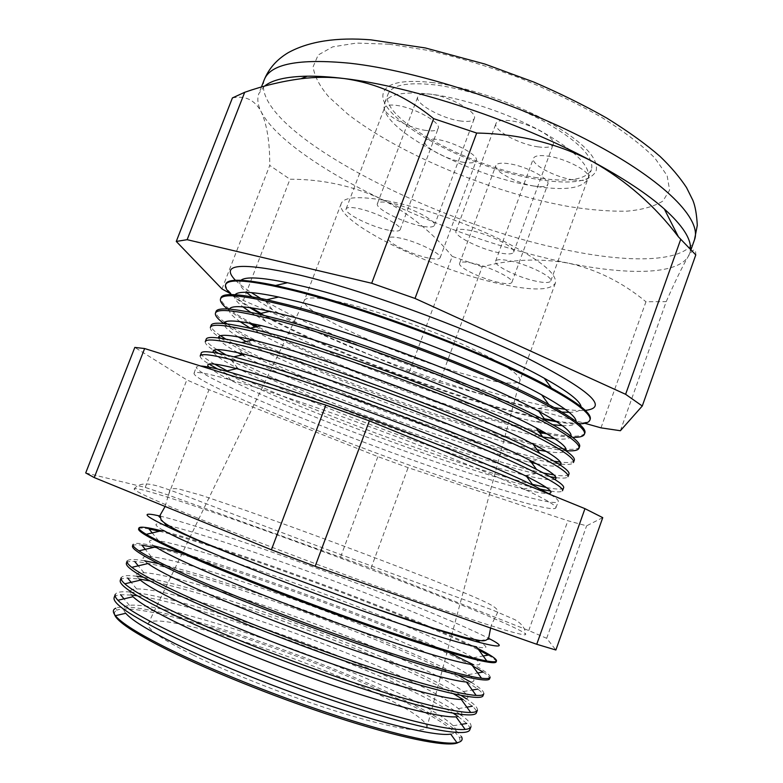 <?xml version="1.0" encoding="UTF-8"?>
<svg xmlns="http://www.w3.org/2000/svg" width="783" height="783" viewBox="0 0 783 783"><rect width="100%" height="100%" fill="white"/><g stroke="black" fill="none" stroke-linecap="round" stroke-linejoin="round"><path stroke-width="0.59" stroke-dasharray="3.92 2.94" d="M573.166 179.875C554.951 177.242 530.522 164.146 533.429 158.362C534.681 155.719 539.526 154.985 547.973 156.13C566.412 158.587 591.488 172.133 588.317 177.731C586.927 180.462 581.877 181.176 573.166 179.875M536.198 281.244C518.219 277.593 493.261 265.368 495.58 261.199C496.559 259.29 501.218 259.163 509.547 260.808C527.732 264.341 553.366 276.967 550.772 280.97C549.656 282.927 544.802 283.025 536.198 281.244M538.127 146.861C519.07 144.415 492.732 129.939 495.991 123.45C497.274 120.651 502.099 119.76 510.447 120.768C529.748 123 556.801 137.994 553.248 144.258C551.809 147.165 546.769 148.026 538.127 146.861M499.133 252.811C480.341 249.229 453.386 235.781 455.98 231.102C456.988 229.067 461.598 228.812 469.829 230.339C488.837 233.784 516.535 247.702 513.628 252.185C512.493 254.279 507.658 254.495 499.133 252.811M460.854 121.042C442.141 118.83 414.413 103.395 417.799 96.808C418.964 94.234 423.231 93.373 430.621 94.214C449.569 96.201 478.012 112.194 474.302 118.527C473.02 121.189 468.537 122.031 460.854 121.042M421.538 226.101C403.118 222.724 374.714 208.405 377.406 203.658C378.306 201.799 382.388 201.515 389.66 202.826C408.305 206.046 437.452 220.855 434.408 225.377C433.4 227.305 429.113 227.55 421.538 226.101M426.06 130.458C408.462 128.246 381.527 113.447 384.668 107.496C385.686 105.245 389.552 104.54 396.247 105.362C414.041 107.379 441.632 122.686 438.186 128.402C437.061 130.732 433.019 131.417 426.06 130.458M388.515 230.192C371.191 226.913 343.62 213.172 346.135 208.885C346.918 207.26 350.608 207.055 357.205 208.288C374.714 211.43 402.971 225.631 400.133 229.703C399.242 231.386 395.376 231.553 388.515 230.192M463.967 162.375C447.064 159.967 422.096 146.558 424.924 141.204C425.923 139.061 429.847 138.454 436.689 139.403C453.778 141.645 479.343 155.494 476.25 160.642C475.144 162.864 471.053 163.441 463.967 162.375M428.301 258.028C411.633 254.671 386.117 242.162 388.388 238.316C389.161 236.76 392.919 236.662 399.673 238.003C416.507 241.242 442.649 254.142 440.095 257.803C439.224 259.408 435.289 259.476 428.301 258.028M534.143 186.06C516.956 183.476 493.124 170.811 495.854 165.536C496.951 163.216 501.316 162.61 508.96 163.716C526.342 166.143 550.762 179.219 547.797 184.318C546.573 186.716 542.032 187.294 534.143 186.06M498.732 282.457C481.77 278.934 457.438 267.101 459.621 263.313C460.482 261.639 464.681 261.571 472.218 263.098C489.365 266.523 514.323 278.719 511.876 282.36C510.898 284.072 506.523 284.112 498.732 282.457M537.246 177.78C471.121 168.139 377.905 117.881 388.104 93.999C391.901 85.034 407.229 81.97 434.085 84.799C466.658 88.685 511.857 103.757 544.89 121.884C578.96 141.527 594.473 157.442 591.439 169.617C585.948 179.836 567.89 182.556 537.246 177.78M534.192 186.1C468.136 176.155 374.744 126.18 384.747 102.837C388.456 94.087 403.734 91.19 430.552 94.156C463.086 98.218 508.304 113.339 541.405 131.358C575.544 150.874 591.145 166.593 588.209 178.504C582.806 188.478 564.797 191.013 534.192 186.1M386.831 200.761C420.295 207.025 467.882 223.4 503.322 240.958C539.947 259.819 557.3 273.864 555.372 283.094C550.743 290.581 532.597 290.894 500.914 284.053C432.901 269.871 333.441 221.295 341.251 203.463C344.168 196.817 359.358 195.916 386.831 200.761M431.482 82.45C465.494 86.473 512.836 102.23 547.405 121.199C583.032 141.752 599.259 158.391 596.069 171.086C590.284 181.793 571.345 184.631 539.262 179.601C470.28 169.48 373.07 117.127 383.641 92.081C387.565 82.753 403.519 79.543 431.482 82.45C403.519 79.543 387.565 82.753 383.641 92.081C373.07 117.127 470.28 169.48 539.262 179.601C571.345 184.631 590.284 181.793 596.069 171.086C599.259 158.391 583.032 141.752 547.405 121.199C512.836 102.23 465.494 86.473 431.482 82.45M159.869 516.046C202.445 526.088 332.697 572.539 419.248 607.823C450.92 620.694 473.979 630.824 488.435 638.233M197.365 517.945C156.042 501.032 134.96 491.411 134.108 489.062C134.001 482.612 319.65 548.501 434.878 594.317C488.974 615.702 528.584 632.918 525.569 634.641C523.191 636.334 480.723 623.278 410.615 598.466C340.674 573.714 252.302 540.309 197.365 517.945M125.75 613.275C121.982 608.694 123.205 606.052 129.391 605.347C160.681 601.706 298.352 646.719 384.619 686.603C420.51 703.046 443.354 716.093 453.161 725.753C457.389 730.333 456.577 733.123 450.734 734.141M459.543 737.655L461.549 736.774C454.669 726.575 429.857 711.63 387.105 691.937C292.607 647.933 139.022 598.78 115.835 608.205L116.775 610.182C139.628 600.62 292.137 649.342 385.862 693.082C428.252 712.647 452.819 727.505 459.543 737.655L460.012 740.375L458.446 742.382M137.368 595.804C189.985 603.439 311.614 645.114 392.723 682.052C418.729 693.826 438.93 704.25 453.347 713.323M458.261 716.592L466.766 723.472C469.281 726.047 470.309 728.112 469.849 729.668M133.022 596.715C128.177 591.782 129.391 589.207 136.673 588.973C169.373 587.847 304.597 632.87 390.13 671.53C425.012 687.161 447.749 699.522 458.349 708.605C463.702 713.538 462.939 716.279 456.049 716.846M470.896 726.947L470.994 726.712C471.65 724.158 468.44 720.321 461.363 715.212M460.15 714.341C446.056 704.68 423.906 693.043 393.722 679.419C308.776 640.837 179.121 596.9 131.554 592.144M149.915 580.927C205.557 592.026 320.355 632.145 398.478 666.91C421 676.894 439.361 685.879 453.572 693.855M462.968 699.464L472.335 706.227C475.506 708.977 476.876 711.121 476.446 712.647M140.411 580.144C134.333 574.888 135.528 572.422 143.974 572.764C178.025 574.037 310.831 619.03 395.621 656.477C429.505 671.334 452.094 683.03 463.409 691.565C470.025 696.821 469.32 699.464 461.285 699.473M477.307 710.416L477.395 710.201C477.953 707.822 474.312 704.034 466.492 698.857M461.05 695.412C446.437 686.691 425.854 676.473 399.31 664.738C317.399 628.367 194.987 585.997 143.25 577.218M126.445 563.046C127.11 561.695 129.87 561.186 134.715 561.499C172.368 564.034 313.357 612.14 404.224 651.808C440.584 667.586 465.102 680.006 477.777 689.079C481.653 692.015 483.405 694.208 483.033 695.666M147.899 563.554C140.47 557.985 141.606 555.705 151.315 556.723C186.648 560.305 317.076 605.2 401.102 641.453C433.978 655.557 456.391 666.617 468.342 674.623C476.348 680.202 475.721 682.668 466.453 682.022M483.708 693.914L483.777 693.728C484.227 691.477 479.891 687.601 470.779 682.12M458.261 675.122C444.147 667.723 426.353 659.384 404.88 650.096C327.451 616.495 214.796 576.65 158.616 563.682M153.889 547.327C204.882 558.416 327.343 601.589 409.949 636.745C436.748 648.118 457.605 657.808 472.531 665.834M483.062 672.049C487.731 675.142 489.913 677.364 489.6 678.724M155.504 546.945C146.568 541.092 147.625 539.056 158.675 540.828C195.231 546.622 323.31 591.38 406.573 626.469C438.441 639.838 460.639 650.272 473.147 657.779C482.671 663.661 482.142 665.893 471.552 664.483M490.089 677.452L490.148 677.295C490.452 675.103 484.902 670.923 473.509 664.738M447.602 651.896L410.429 635.483C340.194 605.699 241.781 570.093 181.862 553.062M159.389 531.226C209.854 543.5 332.569 587.172 415.665 621.731C442.708 632.948 463.781 642.383 478.873 650.037M488.21 655.117C493.73 658.356 496.383 660.588 496.148 661.821M168.384 525.599C208.865 534.779 331.18 578.245 412.034 611.513C441.074 623.425 462.313 632.889 475.741 639.907M477.826 641.042C489.003 647.198 488.582 649.136 476.563 646.856M477.689 648.402C462.626 640.876 442.052 631.715 415.969 620.909C333.764 586.761 212.868 543.656 161.357 530.766M208.963 367.158C211.978 370.124 219.338 374.548 231.063 380.411C279.57 404.772 389.043 447.181 467.255 472.472C489.551 479.705 508.187 485.235 523.171 489.052C535.875 492.262 544.342 493.73 548.56 493.456M550.606 494.66C556.331 498.164 558.876 500.494 558.259 501.639C556.224 505.564 518.982 495.786 469.702 479.607C361.726 444.578 195.398 377.455 196.269 367.021L200.595 366.013M217.596 369.018L225.142 372.962C276.663 399.134 391.03 443.521 473.372 469.957C496.862 477.522 516.574 483.297 532.518 487.28L540.808 489.218M550.488 491.098C557.662 492.253 561.665 492.135 562.478 490.755L562.546 490.589M213.534 352.516C215.707 355.844 223.801 361.12 237.817 368.343C286.862 393.683 394.426 435.534 471.806 459.983C493.133 466.746 511.182 471.914 525.941 475.496C541.278 479.186 550.85 480.478 554.667 479.382M563.584 487.917C562.488 489.639 556.752 489.492 546.358 487.486M532.381 484.364C516.584 480.429 497.234 474.792 474.332 467.451C392.489 441.289 279.149 397.294 227.148 370.848M218.545 353.397L231.768 360.718C283.955 387.976 396.501 431.844 478.139 457.448C500.64 464.525 519.765 469.937 535.503 473.676L550.292 476.769M555.91 477.63C563.055 478.55 567.068 478.207 567.959 476.622L568.037 476.436M241.957 354.953L244.619 356.373C294.163 382.633 399.819 423.897 476.358 447.504C496.706 453.807 514.118 458.642 528.613 461.99L531.559 462.655M536.218 463.644C549.666 466.374 557.721 466.864 560.364 465.102M568.898 474.204C567.832 476.035 562.85 476.279 553.933 474.929M543.49 473.02C526.773 469.467 505.26 463.556 478.951 455.305C393.702 428.712 274.618 381.889 226.15 355.002M220.835 338.295L238.453 348.601C291.247 376.858 401.992 420.187 482.886 444.959C504.399 451.566 522.887 456.626 538.361 460.14L558.436 463.849M560.98 464.143C568.292 464.887 572.442 464.339 573.43 462.518L573.508 462.303M246.097 341.554L251.46 344.52C301.465 371.612 405.212 412.269 480.899 435.054C500.249 440.907 517.015 445.41 531.177 448.551L537.177 449.804M546.27 451.429C557.643 453.2 564.142 452.956 565.786 450.685C559.346 450.156 551.124 448.816 541.102 446.653L535.503 445.41M574.203 460.531C573.127 462.499 568.507 463.017 560.344 462.097M554.178 461.246C536.942 458.358 513.403 452.339 483.551 443.198C394.838 416.184 269.832 366.327 225.758 339.108M251.93 340.214C307.455 369.312 410.732 409.499 487.623 432.49L533.644 444.979M250.296 328.185L258.351 332.775C308.776 360.64 410.625 400.642 485.431 422.624C503.782 428.047 519.853 432.226 533.634 435.162L542.736 436.943M554.755 438.686C564.739 439.723 570.161 438.881 571.013 436.141M579.498 446.868C578.363 449.021 573.861 449.775 565.972 449.148M563.134 448.884C545.761 446.799 520.773 440.878 488.152 431.11C396.707 403.95 267.13 351.547 227.06 323.898M255.904 326.893C311.017 356.823 414.873 397.451 492.35 420.06C509.87 425.189 525.53 429.27 539.33 432.304M547.043 433.909C557.584 435.984 566.099 437.129 572.579 437.325M250.687 312.368L265.29 321.147C316.087 349.698 416.047 389.034 489.952 410.223C507.286 415.215 522.633 419.081 535.983 421.822L552.769 424.709M562.263 425.619C571.287 426.069 575.896 424.689 576.102 421.499M584.784 433.244C581.818 437.54 568.233 437.178 544.019 432.167M538.342 430.953C524.864 427.958 509.664 423.985 492.742 419.042C415.822 396.648 312.975 356.461 257.538 326.521M259.927 313.621C314.639 344.383 419.032 385.451 497.078 407.649C514.96 412.758 530.923 416.752 544.968 419.619M556.733 421.792C565.913 423.309 573.362 424.004 579.048 423.887M252.018 296.806L272.278 309.628C323.418 338.794 421.469 377.435 494.474 397.833C510.77 402.413 525.364 405.986 538.224 408.54L561.93 412.064M569.124 412.347C577.482 412.279 581.456 410.419 581.074 406.759M260.945 313.386C315.872 344.148 419.629 384.933 497.313 407.003C514.822 412.005 530.502 415.93 544.351 418.778M555.225 420.833C575.769 424.357 587.377 423.955 590.059 419.639M260.729 298.45L265.74 301.377C320.57 332.883 424.034 373.706 501.786 395.268C519.149 400.103 534.74 403.871 548.56 406.563L554.266 407.61M565.209 409.313C573.45 410.4 580.134 410.762 585.273 410.39M467.588 485.186C516.78 501.492 553.904 511.544 555.822 507.932C558.034 504.575 522.378 486.811 458.632 460.981C395.053 435.201 311.605 404.948 258.106 388.162C216.206 375.165 194.83 370.242 194.008 373.374C193.391 383.083 359.788 449.824 467.588 485.186M192.696 654.852C161.758 639.329 146.901 628.994 148.124 623.855C152.166 609.556 287.948 651.613 368.724 689.696C407.689 707.842 427.068 720.458 426.882 727.524C422.605 733.328 394.661 728.611 343.071 713.372C293.439 698.191 231.68 674.104 192.696 654.852M347.906 303.912C321.901 297.589 307.455 296.297 304.567 300.036L304.333 300.476C298.959 311.947 400.397 357.175 467.549 374.94C498.859 383.386 516.32 385.295 519.932 380.655L520.049 380.176C519.54 373.628 500.611 361.795 463.272 344.667C427.244 328.557 380.381 312.045 347.906 303.912M230.153 293.459L243.327 300.437L409.382 371.739L439.508 382.505L482.211 266.758C510.8 259.3 539.428 258.087 568.106 263.117C627.3 275.205 676.796 274.872 688.149 256.618L689.569 253.672L690.469 248.994M120.328 580.203C121.003 578.774 123.43 578.05 127.629 578.03L139.149 579.029M136.878 576.268C127.56 575.084 122.344 575.574 121.208 577.737L121.13 577.952M144.571 560.804C134.079 559.003 128.275 559.101 127.14 561.098L127.071 561.284M132.542 545.927C133.188 544.704 136.291 544.439 141.85 545.144M153.85 545.859C141.185 543.089 134.255 542.639 133.051 544.488L132.993 544.655M138.62 528.848C139.247 527.781 142.712 527.82 149.015 528.965M200.242 355.854L200.194 356.011C199.9 357.596 202.856 360.297 209.041 364.115M214.532 364.075C205.352 358.81 200.908 355.169 201.211 353.143M205.342 341.554L205.273 341.74C204.911 343.522 207.73 346.409 213.739 350.373M216.999 349.619C209.364 344.823 205.753 341.378 206.144 339.303M210.431 327.274L210.353 327.49C209.903 329.516 212.692 332.638 218.711 336.856M220.532 335.721C213.749 331.092 210.598 327.676 211.067 325.474M238.149 336.847C228.391 330.759 223.625 326.315 223.869 323.526C229.096 327.333 236.192 331.698 245.187 336.612L250.237 339.323M224.731 322.234C218.349 317.565 215.433 314.052 215.981 311.683M227.452 308.972C232.492 313.063 239.676 317.761 249.023 323.076M252.449 323.731C230.838 311.703 220.317 303.099 220.884 297.912M231.337 294.574C235.566 298.382 241.653 302.718 249.601 307.572M225.778 284.17C224.985 289.181 233.52 297.07 251.363 307.827M620.381 430.728L666.206 301.651C675.161 281.303 682.482 266.298 688.149 256.618C693.337 248.309 695.872 247.741 695.784 254.906M600.992 427.851L645.946 301.749L666.206 301.651M243.327 300.437L289.974 179.229C322.097 179.199 352.399 185.747 380.861 198.853C442.806 228.382 505.221 249.806 568.106 263.117C596.489 269.391 622.436 282.272 645.946 301.749M439.508 382.505L584.793 423.3M409.382 371.739L452.212 256.384L482.211 266.758M232.414 97.924C245.206 95.301 254.818 99.94 261.228 111.832C274.412 137.573 322.498 170.694 380.861 198.853C408.491 212.976 432.275 232.15 452.212 256.384M221.99 288.947L269.744 165.438L289.974 179.229M264.517 86.14L258.899 93.51C256.932 98.834 257.705 104.942 261.228 111.832C267.042 124.791 269.881 142.663 269.744 165.438M85.709 472.942L145.246 487.427L168.394 495.14L371.005 568.213L528.74 630.55L546.681 638.311L555.871 650.007M114.201 597.4C114.866 595.922 116.99 595.031 120.582 594.728L131.515 595.07M130.066 592.007C121.375 591.253 116.442 592.056 115.267 594.414L115.179 594.659M114.524 614.479L114.651 611.934L116.775 610.182M602.744 517.641L586.614 525.833L567.881 520.744L408.1 467.657L377.866 456.606L208.983 389.68L186.824 379.902L134.823 347.407M235.448 280.294C239.089 283.926 244.394 288.027 251.333 292.588M145.246 487.427L186.824 379.902M168.394 495.14L208.983 389.68M340.664 556.811L377.866 456.606M371.005 568.213L408.1 467.657M528.74 630.55L567.881 520.744M546.681 638.311L586.614 525.833M240.998 280.285C238.316 282.8 240.107 286.813 246.391 292.323M235.135 294.692C233.197 297.237 235.791 301.298 242.916 306.848M229.409 309.099C228.274 311.732 231.817 315.921 240.058 321.647M218.555 337.982C219.406 341.045 225.817 345.939 237.787 352.653M163.226 530.326C152.636 524.199 153.585 522.457 166.074 525.099M264.223 79.827C248.935 130.037 438.627 226.571 572.432 251.196C634.759 263.568 686.515 261.728 694.472 239.833M389.034 44.181L428.604 50.484C457.752 57.218 487.692 66.212 518.405 77.458C548.56 89.702 576.131 102.906 601.138 117.049C623.797 131.27 641.688 144.924 654.813 157.99L667.136 175.637L669.602 190.161L662.907 201.035C654.334 206.428 642.266 209.815 626.713 211.185C609.605 211.459 590.451 209.932 569.251 206.634C493.427 193.254 399.232 154.329 347.535 113.907L328.87 96.984C319.484 85.973 314.247 75.882 313.151 66.682L318.152 55.025L332.609 46.882L356.49 43.065L389.034 44.181M495.58 261.199L533.429 158.362M455.98 231.102L495.991 123.45M377.406 203.658L417.799 96.808M346.135 208.885L384.668 107.496M388.388 238.316L424.924 141.204M459.621 263.313L495.854 165.536M384.747 102.837L388.104 93.999M555.372 283.094L519.932 380.655M341.251 203.463L304.333 300.476M588.209 178.504L591.439 169.617M511.876 282.36L547.797 184.318M440.095 257.803L476.25 160.642M400.133 229.703L438.186 128.402M434.408 225.377L474.302 118.527M513.628 252.185L553.248 144.258M550.772 280.97L588.317 177.731M490.608 628.044L491.744 624.198L497.313 613.079C498.957 611.024 496.872 608.313 491.058 604.965C487.78 603.145 483.385 600.894 467.431 594.091L429.779 578.911C374.059 557.085 301.445 530.071 244.668 510.036L201.769 495.433L178.778 488.984C172.837 488.132 169.774 488.866 169.588 491.205L165.115 506.474M134.108 489.062C137.779 484.021 144.542 482.739 154.398 485.215C161.396 486.615 182.958 494.768 211.674 505.838C274.138 530.003 376.545 568.223 444.215 592.457L492.399 609.947L515.057 619.735C522.124 623.924 525.628 628.896 525.569 634.641M453.161 725.753L461.49 724.353M458.349 708.605L466.854 707.157M463.409 691.565L472.266 690.038M468.342 674.623L477.708 672.979M473.147 657.779L483.199 655.997M480.439 640.572L487.652 639.28M523.171 489.052L532.518 487.28M525.941 475.496L535.503 473.676M528.613 461.99L530.776 461.579M531.902 461.363L538.361 460.14M531.177 448.551L541.102 446.653M533.634 435.162L543.715 433.234M535.983 421.822L545.281 420.05M538.224 408.54L548.56 406.563M555.822 507.932L558.259 501.639M304.567 300.036L148.124 623.855M691.017 249.571L689.569 253.672M261.434 87.011L258.899 93.51M520.049 380.176L426.882 727.524M194.008 373.374L196.269 367.021M272.278 309.628L265.74 301.377M265.29 321.147L259.408 313.738M258.351 332.775L251.979 324.739M251.46 344.52L245.187 336.612M244.619 356.373L243.249 354.65M242.534 353.75L238.453 348.601M237.817 368.343L231.768 360.718M231.063 380.411L225.142 372.962M164.401 523.034L159.781 517.348M158.675 540.828L152.225 532.91M151.315 556.723L145.286 549.353M143.974 572.764L138.268 565.825M136.673 588.973L131.172 582.317M129.391 605.347L123.998 598.838"/><path stroke-width="1.17" d="M488.435 638.233L489.718 638.908C521.038 654.921 473.578 643.646 370.702 606.991L269.411 569.329L204.647 543.275C149.201 519.481 133.805 510.291 158.46 515.713L159.869 516.046M456.969 742.724L450.734 734.141C437.658 736.235 395.474 727.084 338.882 708.693C282.34 690.303 217.204 664.366 175.363 643.783C148.104 630.256 131.564 620.087 125.75 613.275L115.414 615.702C121.228 622.925 138.425 633.711 167.004 648.05C210.891 669.876 279.756 697.379 339.46 716.68C399.232 735.991 443.501 745.289 456.969 742.724C461.549 741.834 463.076 739.847 461.549 736.774M453.347 713.323L458.261 716.592M470.896 726.947L469.849 729.668C467.95 736.823 428.585 730.608 364.056 710.592C299.683 690.626 218.633 659.032 168.971 634.749C130.193 615.477 111.93 603.027 114.201 597.4L115.179 594.659M465.171 729.423L456.049 716.846C442.18 717.796 399.907 707.724 343.913 689.148C287.958 670.581 223.869 645.202 182.37 625.363C156.003 612.658 139.55 603.116 133.022 596.715L117.9 600.277C124.487 607.236 141.909 617.64 170.156 631.46C214.63 653.071 284.121 680.711 344.686 700.648C405.31 720.595 450.665 730.97 465.171 729.423C468.596 729.061 470.534 728.161 470.994 726.712M461.363 715.212L460.15 714.341M453.572 693.855L462.968 699.464M477.307 710.416L476.446 712.647C474.86 719.009 435.769 711.923 371.308 691.467C306.985 671.07 225.758 639.574 175.803 615.849C136.78 597.057 118.292 585.175 120.328 580.203L121.13 577.952M470.7 712.461L461.285 699.473C446.643 699.297 404.312 688.355 348.915 669.631C293.547 650.908 230.505 626.087 189.369 606.982C163.892 595.08 147.576 586.134 140.411 580.144L124.8 583.815C132.102 590.372 149.436 600.14 176.782 613.138C220.982 634.005 289.534 661.116 349.619 681.279C409.763 701.451 455.324 712.804 470.7 712.461C474.733 712.373 476.964 711.62 477.395 710.201M466.492 698.857L461.05 695.412M483.708 693.914L483.033 695.666C481.76 701.235 442.943 693.278 378.532 672.382C314.277 651.544 232.864 620.146 182.615 596.989C143.367 578.666 124.644 567.352 126.445 563.046L127.071 561.284M476.152 695.402L466.453 682.022C451.047 680.74 408.667 668.985 353.877 650.135C299.126 631.294 237.112 607.04 196.337 588.65C171.79 577.521 155.641 569.163 147.899 563.554L131.808 567.342C139.766 573.489 156.962 582.66 183.398 594.845C227.315 614.988 294.917 641.551 354.523 661.919C414.168 682.287 459.915 694.56 476.152 695.402C480.85 695.647 483.385 695.089 483.777 693.728M470.779 682.12L458.261 675.122M472.531 665.834L483.062 672.049L477.708 672.979M490.089 677.452L489.6 678.724C488.641 683.49 450.108 674.672 385.755 653.335C321.549 632.057 239.95 600.767 189.427 578.167C149.935 560.315 130.976 549.568 132.542 545.927L132.993 544.655M481.525 678.244L471.552 664.483C455.383 662.124 412.993 649.606 358.82 630.667C304.675 611.738 243.699 588.053 203.296 570.367C179.679 559.992 163.745 552.181 155.504 546.945L138.953 550.84C147.498 556.605 164.508 565.189 189.995 576.582C233.618 596.01 300.281 622.035 359.377 642.549C418.523 663.084 464.427 676.238 481.525 678.244C486.938 678.871 489.806 678.558 490.148 677.295M473.509 664.738L447.602 651.896M478.873 650.037L488.21 655.117L483.199 655.997M496.461 661.028L496.148 661.821C495.502 665.795 457.252 656.095 392.958 634.318C328.811 612.609 247.037 581.407 196.21 559.385C156.483 542.002 137.289 531.833 138.62 528.848L138.904 528.055M475.741 639.907L477.826 641.042L480.439 640.572M486.811 660.989L476.563 646.856C459.67 643.46 417.27 630.217 363.723 611.22C310.195 592.232 250.257 569.124 210.236 552.123C187.568 542.482 171.898 535.21 163.226 530.326L146.235 534.329C155.279 539.722 172.054 547.738 196.582 558.367C239.901 577.081 305.605 602.548 364.193 623.199C422.82 643.851 468.87 657.847 486.811 660.989C493.006 662.056 496.236 662.026 496.51 660.901C496.647 658.953 490.373 654.784 477.689 648.402M548.56 493.456C555.264 492.899 547.934 487.222 526.577 476.426C480.067 452.603 345.156 400.759 269.675 378.023L236.73 368.636C213.505 362.852 204.246 362.363 208.963 367.158M200.595 366.013C205.263 366.229 213.73 367.932 225.984 371.113L260.641 381.155C340.331 405.437 484.325 460.678 533.086 485.323L550.606 494.66M540.808 489.218L550.488 491.098M562.478 490.755C565.023 486.556 529.66 467.882 465.983 441.592C402.462 415.352 318.828 385.207 265.036 369.018C222.881 356.519 201.26 352.184 200.194 356.011M554.667 479.382C559.502 477.747 551.222 471.386 529.837 460.306C482.132 435.221 349.981 384.345 275.508 362.715L244.795 354.298C221.364 348.719 210.94 348.122 213.534 352.516M200.242 355.854L201.211 353.143C201.818 350.422 212.682 351.655 233.794 356.833L266.181 365.847C344.951 389.014 486.351 443.364 536.512 469.409C555.881 479.284 564.905 485.45 563.584 487.917L562.546 490.589M546.358 487.486L532.381 484.364M550.292 476.769L555.91 477.63M567.959 476.622C570.768 471.738 535.65 452.31 472.022 425.639C408.56 399.017 324.769 368.959 270.722 353.26C228.372 341.182 206.555 337.336 205.273 341.74M531.559 462.655L536.218 463.644M560.364 465.102C563.721 462.538 554.589 455.53 532.988 444.088C484.129 417.838 354.768 367.99 281.322 347.437L253.007 339.959C229.174 334.507 217.684 333.852 218.555 337.982M205.342 341.554L206.144 339.303C206.918 336.064 218.8 337.15 241.771 342.553L271.701 350.578C349.541 372.639 488.298 426.03 539.8 453.386C560.726 464.309 570.415 471.249 568.898 474.204L568.037 476.436M553.933 474.929L543.49 473.02M558.436 463.849L560.98 464.143M573.43 462.518C576.503 456.949 541.63 436.767 478.061 409.715C414.647 382.721 330.7 352.751 276.409 337.542C233.853 325.865 211.831 322.518 210.353 327.49M537.177 449.804L546.27 451.429M565.786 450.685C567.91 447.269 557.985 439.625 536.012 427.772C486.057 400.456 359.524 351.694 287.136 332.188L261.375 325.64C236.995 320.257 224.496 319.552 223.869 323.526C217.713 318.984 214.885 315.569 215.413 313.259C217.097 307.719 239.324 310.587 282.086 321.842C336.621 336.563 420.725 366.444 484.08 393.82C547.601 421.244 582.229 442.189 578.891 448.434C577.785 450.528 573.41 451.272 565.766 450.665M210.431 327.274L211.067 325.474C212.027 321.705 224.985 322.635 249.924 328.273L277.211 335.33C354.092 356.304 490.148 408.667 542.962 437.247C565.522 449.285 575.936 457.037 574.203 460.531L573.508 462.303M560.344 462.097L554.178 461.246M533.644 444.979L535.503 445.41M542.736 436.943L554.755 438.686M571.013 436.141C572.06 431.922 561.362 423.662 538.91 411.369C487.917 383.073 364.242 335.467 292.93 316.978L269.91 311.321C244.873 305.967 231.377 305.223 229.409 309.099M215.501 313.024L215.981 311.683C217.145 307.327 231.239 308.101 258.273 313.993L282.712 320.1C358.604 340.028 491.9 391.275 545.966 420.99C570.288 434.193 581.466 442.816 579.498 446.868L578.98 448.199M565.972 449.148L563.134 448.884M539.33 432.304L547.043 433.909M572.579 437.325C579.332 437.521 583.247 436.542 584.333 434.389C587.945 427.459 553.561 405.76 490.099 377.944C426.794 350.187 342.543 320.394 287.752 306.173C244.785 295.328 222.352 292.959 220.473 299.067C219.896 301.406 222.215 304.704 227.452 308.972M552.769 424.709L562.263 425.619M576.102 421.499C576.171 416.507 564.69 407.63 541.67 394.857C489.678 365.681 368.92 319.288 298.714 301.798L278.611 297.021C252.831 291.648 238.335 290.865 235.135 294.692M220.571 298.803L220.884 297.912C222.264 292.94 237.572 293.547 266.817 299.732L288.213 304.9C363.077 323.79 493.544 373.863 548.824 404.615C575.006 419.032 586.986 428.575 584.784 433.244L584.441 434.125M544.019 432.167L538.342 430.953M544.968 419.619L556.733 421.792M579.048 423.887C585.116 423.75 588.699 422.575 589.775 420.363C593.651 412.749 559.502 390.296 496.099 362.098C432.852 333.959 348.445 304.264 293.41 290.532C250.237 280.089 227.608 278.21 225.524 284.895C224.897 287.283 226.835 290.503 231.337 294.574M561.93 412.064L569.124 412.347M581.074 406.759C580.232 401.013 567.959 391.51 544.273 378.238C491.362 348.278 373.55 303.168 304.479 286.647L287.498 282.741C260.886 277.309 245.392 276.487 240.998 280.285M544.351 418.778L555.225 420.833M589.883 420.079L590.059 419.639C592.516 414.315 579.665 403.803 551.496 388.104C495.081 356.422 367.501 307.611 293.694 289.72L275.577 285.482C243.993 278.973 227.393 278.533 225.778 284.17L225.621 284.611M554.266 407.61L565.209 409.313M585.273 410.39C609.497 407.669 589.795 390.051 526.156 357.528C462.313 326.335 361.991 289.906 299.047 274.911C240.694 261.992 219.494 263.783 235.448 280.294M458.446 742.382C450.685 747.511 409.186 740.141 348.014 720.957C286.94 701.803 213.475 672.773 167.572 649.88C134.343 633.095 116.657 621.301 114.524 614.479M690.469 248.994C691.086 238.6 682.375 225.279 664.336 209.012C647.345 193.978 623.297 178.093 592.212 161.347C518.698 121.541 412.308 86.355 344.148 78.545C329.839 76.851 315.432 76.92 300.946 78.75C281.988 81.246 263.235 85.768 244.688 92.306L232.414 97.924L176.273 241.438L221.99 288.947L230.153 293.459M139.149 579.029L149.915 580.927M143.25 577.218L136.878 576.268M121.208 577.737C120.611 579.097 121.805 581.123 124.8 583.815M158.616 563.682L144.571 560.804M127.14 561.098C126.543 562.38 128.109 564.465 131.808 567.342M145.286 549.353L141.85 545.144L153.889 547.327M181.862 553.062L153.85 545.859M133.051 544.488C132.484 545.673 134.451 547.787 138.953 550.84M152.225 532.91L149.015 528.965L159.389 531.226M161.357 530.766C147.586 527.302 140.118 526.352 138.953 527.928C138.425 528.965 140.852 531.099 146.235 534.329M209.041 364.115L217.596 369.018M227.148 370.848L214.532 364.075M213.739 350.373L218.545 353.397M226.15 355.002L216.999 349.619M218.711 336.856L220.835 338.295M225.758 339.108L220.532 335.721M250.237 339.323L251.93 340.214M227.06 323.898L224.731 322.234M249.023 323.076L255.904 326.893M257.538 326.521L252.449 323.731M249.601 307.572L259.927 313.621M251.363 307.827L260.945 313.386M584.793 423.3L600.992 427.851L620.381 430.728L642.275 406.005L695.784 254.906L678.411 236.809C654.891 205.704 626.155 180.55 592.212 161.347C556.948 143.23 518.444 133.795 476.681 133.051L433.625 118.644C406.72 96.563 376.887 83.194 344.148 78.545C330.269 76.842 317.947 76.059 307.181 76.186C286.353 76.577 272.132 79.895 264.517 86.14M642.275 406.005L625.617 394.309L415.019 298.44L371.69 283.25L187.137 239.686L244.688 92.306M187.137 239.686L176.273 241.438M371.69 283.25L433.625 118.644M415.019 298.44L476.681 133.051M625.617 394.309L680.623 239.627M555.871 650.007L536.737 644.272L315.158 566.305L271.398 549.803L94.244 477.581L85.709 472.942L134.823 347.407L144.63 348.543L325.845 405.095L369.37 420.882L584.96 508.656L602.744 517.641L555.871 650.007M131.515 595.07L137.368 595.804M131.554 592.144L130.066 592.007M115.267 594.414C114.661 595.814 115.541 597.762 117.9 600.277M251.333 292.588L260.729 298.45M536.737 644.272L584.96 508.656M315.158 566.305L369.37 420.882M271.398 549.803L325.845 405.095M94.244 477.581L144.63 348.543M115.835 608.205C112.674 609.536 112.527 612.032 115.414 615.702M246.391 292.323L252.018 296.806M242.916 306.848L250.687 312.368M240.058 321.647L250.296 328.185M238.149 336.847L246.097 341.554M237.787 352.653L241.957 354.953M164.401 523.034L166.074 525.099L168.384 525.599M264.223 79.827C268.843 68.503 276.869 59.43 288.31 52.618C308.923 41.342 336.445 37.085 370.878 39.845L425.286 47.939L484.824 64.03L533.673 82.009C559.708 93.197 584.02 105.186 606.619 117.988C628.172 131.358 645.975 144.15 660.02 156.385C670.708 166.613 679.536 176.997 686.505 187.538L692.838 200.252C695.206 205.919 696.694 214.288 697.291 225.367L694.472 239.833C702.165 219.896 665.961 181.607 592.193 142.565C518.63 103.562 417.202 70.685 350.011 63.247C298.861 58.343 270.272 63.873 264.223 79.827L261.434 87.011M370.702 606.991L434.575 628.573L465.719 637.675L479.587 640.484C484.217 641.404 487.3 640.367 488.817 637.372L490.608 628.044M269.411 569.329L205.352 543.226C181.754 533.321 167.004 525.628 161.092 520.137L160.143 515.136L165.115 506.474M461.49 724.353L466.766 723.472M466.854 707.157L472.335 706.227M472.266 690.038L477.777 689.079M487.652 639.28L489.718 638.908M526.577 476.426L533.086 485.323M529.837 460.306L536.512 469.409M532.988 444.088L539.8 453.386M530.776 461.579L531.902 461.363M536.012 427.772L542.962 437.247M538.91 411.369L545.966 420.99M541.67 394.857L548.824 404.615M545.281 420.05L546.201 419.874M544.273 378.238L551.496 388.104M694.472 239.833L691.017 249.571M664.336 209.012L678.411 236.809M307.181 76.186L300.946 78.75M287.498 282.741L275.577 285.482M259.408 313.738L258.83 312.994M278.611 297.021L266.817 299.732M269.91 311.321L258.273 313.993M261.375 325.64L249.924 328.273M243.249 354.65L242.534 353.75M253.007 339.959L241.771 342.553M244.795 354.298L233.794 356.833M236.73 368.636L225.984 371.113M159.781 517.348L158.46 515.713M138.268 565.825L134.715 561.499M131.172 582.317L127.629 578.03M123.998 598.838L120.582 594.728"/></g></svg>
